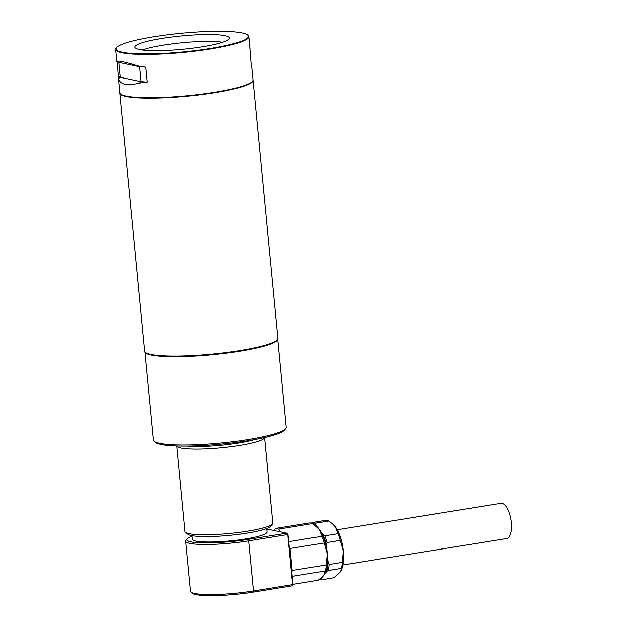 <?xml version="1.0" encoding="UTF-8"?>
<svg xmlns="http://www.w3.org/2000/svg" width="627" height="627" viewBox="0 0 627 627"><rect width="100%" height="100%" fill="white"/><g stroke="black" fill="none" stroke-linecap="round" stroke-linejoin="round"><path stroke-width="0.94" d="M119.867 93.172L144.704 351.112A66.885 9.444 -5.5 0 0 145.511 352.39L145.754 352.586A66.666 9.413 -5.5 0 0 239.608 350.806A66.666 9.413 -5.5 0 0 277.11 339.936L277.314 339.701A66.885 9.444 -5.5 0 0 277.863 338.29L253.026 80.35A66.885 9.444 174.5 0 1 214.849 92.663A66.885 9.444 174.5 0 1 119.867 93.172A66.885 9.444 174.5 0 1 119.859 92.953M145.511 352.39A66.885 9.444 -5.5 0 0 239.686 350.603A66.885 9.444 -5.5 0 0 277.314 339.701M252.328 81.432A66.666 9.413 174.5 0 1 214.732 92.42A66.666 9.413 174.5 0 1 120.76 94.105M222.648 42.268A45.708 6.45 -5.5 0 0 163.42 45.128A45.708 6.45 -5.5 0 0 142.415 49.995M162.032 38.412A47.487 6.709 -5.5 0 0 134.977 47.401A47.487 6.709 -5.5 0 0 202.356 46.79A47.487 6.709 -5.5 0 0 229.458 38.302A47.487 6.709 -5.5 0 0 162.032 38.412M117.139 61.195L116.896 61.532C117.876 60.317 124.891 61.775 137.94 65.906L145.856 67.16L147.298 82.098L139.586 83.038C127.234 86.095 120.219 84.637 118.542 78.673L119.82 92.733A66.885 9.444 -5.5 0 0 120.635 94.011L120.87 94.199A66.666 9.413 -5.5 0 0 214.732 92.42A66.666 9.413 -5.5 0 0 252.234 81.549L252.43 81.314A66.885 9.444 -5.5 0 0 252.987 79.911L251.56 65.153M120.635 94.011A66.885 9.444 -5.5 0 0 214.802 92.224A66.885 9.444 -5.5 0 0 252.43 81.314M242.014 32.933A66.446 9.381 174.5 0 1 247.524 34.963A66.446 9.381 174.5 0 1 201.659 49.768A66.446 9.381 174.5 0 1 122.367 52.26A66.446 9.381 174.5 0 1 116.606 47.574A66.446 9.381 174.5 0 1 171.947 34.258A66.446 9.381 174.5 0 1 242.014 32.933M247.524 34.963L248.01 35.355A66.885 9.444 174.5 0 1 248.817 36.625A66.885 9.444 174.5 0 1 210.633 48.937A66.885 9.444 174.5 0 1 122.006 52.77A66.885 9.444 174.5 0 1 115.658 49.447A66.885 9.444 174.5 0 1 116.207 48.044L116.606 47.574M251.176 64.84L249.82 47.832M116.896 61.532L118.848 62.371L120.282 77.317L118.542 78.673L117.186 61.658M139.586 83.038L141.114 81.643L120.282 77.317L118.581 76.133M147.298 82.098L141.114 81.643L139.672 66.697L145.856 67.16M137.94 65.906L139.672 66.697L118.848 62.371M154.297 441.345L155.739 442.513A65.326 9.225 -5.5 0 0 247.712 440.765A65.326 9.225 -5.5 0 0 284.47 430.114L285.661 428.696A66.666 9.413 -5.5 0 0 286.21 427.3L277.714 339.082A66.666 9.413 174.5 0 1 239.655 351.245A66.666 9.413 174.5 0 1 151.319 355.062A66.666 9.413 174.5 0 1 145.002 351.872L153.49 440.076A66.666 9.413 -5.5 0 0 154.297 441.345A66.666 9.413 -5.5 0 0 248.159 439.566A66.666 9.413 -5.5 0 0 285.661 428.696M266.726 528.49L267.063 532.033A37.573 5.306 174.5 0 1 245.619 538.946A37.573 5.306 174.5 0 1 192.27 539.236L191.933 535.693M185.631 541.203L190.451 591.3A44.368 6.262 -5.5 0 0 190.992 592.147A44.368 6.262 -5.5 0 0 253.457 590.963L292.605 584.638L287.777 534.541L248.629 540.866A44.368 6.262 174.5 0 1 185.631 541.203A44.368 6.262 174.5 0 1 185.992 540.27L187.191 538.852A43.028 6.074 174.5 0 1 191.987 536.289M190.992 592.147L192.434 593.307A43.028 6.074 -5.5 0 0 253.018 592.162L253.457 590.963L248.629 540.866L247.939 539.432A43.028 6.074 174.5 0 1 204.433 542.951A43.028 6.074 174.5 0 1 187.191 538.852M247.939 539.432L286.68 533.169L266.773 529.031M286.68 533.169L287.95 534L287.777 534.541M287.95 534L293.028 584.427L292.856 584.975L292.605 584.638M292.856 584.975L291.759 585.9L253.018 592.162M185.451 532.354L187.857 534.298A41.915 5.917 -5.5 0 0 246.873 533.177A41.915 5.917 -5.5 0 0 270.456 526.343L272.439 523.984A44.149 6.231 -5.5 0 0 272.808 523.051L264.57 437.544A44.149 6.231 174.5 0 1 239.357 445.491A44.149 6.231 174.5 0 1 180.866 448.015A44.149 6.231 174.5 0 1 176.704 446.009L184.918 531.516A44.149 6.231 -5.5 0 0 185.451 532.354A44.149 6.231 -5.5 0 0 247.61 531.179A44.149 6.231 -5.5 0 0 272.439 523.984M254.578 439.59A41.915 5.917 174.5 0 1 186.885 446.103M290.293 556.039L290.936 562.725M280.614 531.908L278.584 529.125L312.708 523.608L319.347 529.627L321.964 536.297L288.906 541.642M289.337 546.062A28.983 11.882 80.8 0 1 290.035 548.492L324.159 542.982L327.223 553.641L326.275 564.951L292.151 570.468L290.035 548.492M292.151 570.468A28.983 11.882 80.8 0 1 291.9 572.702M312.708 523.608A28.983 11.882 80.8 0 0 309.55 522.949L275.418 528.467L273.85 530.505M275.418 528.467A28.983 11.882 80.8 0 1 278.584 529.125M292.245 576.323L325.303 570.978L323.744 575.296L318.163 580.265L293.021 584.325M324.543 574.089L324.472 574.222A26.757 10.973 -99.2 0 0 324.543 574.089A26.757 10.973 -99.2 0 0 327.223 553.641A26.757 10.973 -99.2 0 0 319.347 529.627A26.757 10.973 -99.2 0 0 316.925 526.899L316.392 526.429M321.964 536.297A28.983 11.882 80.8 0 1 324.159 542.982M326.275 564.951A28.983 11.882 80.8 0 1 325.303 570.978M328.775 521.013L332.984 524.305A26.757 10.973 80.8 0 1 335.406 527.033A26.757 10.973 80.8 0 1 343.282 551.047A26.757 10.973 80.8 0 1 340.602 571.495A26.757 10.973 80.8 0 1 340.539 571.612L334.23 577.671L320.977 579.81L321 578.862L326.487 571.73L328.117 570.523L341.37 568.383A28.983 11.882 -99.2 0 0 342.334 562.356L329.089 564.496L328.039 562.082L326.416 545.2L326.973 542.527L340.218 540.388A28.983 11.882 -99.2 0 0 338.031 533.702L324.778 535.842L322.905 534.502L315.789 524.752L315.522 523.153L328.775 521.013A28.983 11.882 -99.2 0 0 325.609 520.355L312.364 522.495L311.478 523.137M312.364 522.495A28.983 11.882 80.8 0 1 313.915 522.589A28.983 11.882 80.8 0 1 315.522 523.153M315.789 524.752A28.09 11.521 -99.2 0 0 313.202 523.6A28.09 11.521 -99.2 0 0 312.481 523.498M341.37 568.383L340.602 571.495M340.218 540.388L343.282 551.047L342.334 562.356M332.451 523.835L335.406 527.033L338.031 533.702M326.416 545.2A28.09 11.521 -99.2 0 0 322.905 534.502M326.487 571.73A28.09 11.521 -99.2 0 0 328.039 562.082M319.778 579.074A28.09 11.521 -99.2 0 0 321 578.862M320.977 579.81A28.983 11.882 80.8 0 1 319.041 579.622M329.089 564.496A28.983 11.882 80.8 0 1 328.117 570.523M324.778 535.842A28.983 11.882 80.8 0 1 326.973 542.527M342.844 564.99L506.616 538.538A17.838 7.312 -99.2 0 0 511.342 522.503A17.838 7.312 -99.2 0 0 500.926 503.324L337.154 529.776M249.961 48.53L248.817 36.625M116.802 61.352L115.658 49.447"/></g></svg>
